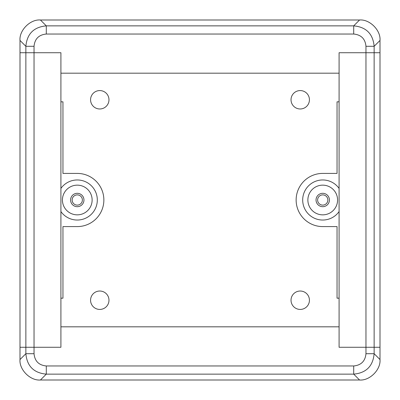 <?xml version="1.0" encoding="UTF-8"?>
<svg xmlns="http://www.w3.org/2000/svg" width="400" height="400" viewBox="0 0 400 400"><rect width="100%" height="100%" fill="white"/><g stroke="black" fill="none" stroke-linecap="round" stroke-linejoin="round"><path stroke-width="0.6" d="M40.44 20L359.56 20L353.7 25.86L46.3 25.86L40.44 20C30.32 19.09 19.09 30.32 20 40.44L25.86 46.3C27.015 33.83 33.83 27.015 46.3 25.86L46.3 34.035L353.7 34.035L353.7 25.86C366.17 27.015 372.985 33.83 374.14 46.3L365.965 46.3L365.965 52.725L339.09 52.725L339.09 73.18L60.91 73.18L60.91 52.725L34.035 52.725L60.91 52.725L60.91 347.275L25.86 347.275L60.91 347.275L60.91 326.82L339.09 326.82L339.09 347.275L374.14 347.275L339.09 347.275L339.09 52.725L374.14 52.725L365.965 52.725L365.965 353.7C365.24 361.15 361.15 365.24 353.7 365.965L46.3 365.965L46.3 374.14C33.83 372.985 27.015 366.17 25.86 353.7L20 359.56C19.09 369.68 30.32 380.91 40.44 380L46.3 374.14L353.7 374.14L353.7 365.965M380 359.56L374.14 353.7C372.985 366.17 366.17 372.985 353.7 374.14L359.56 380C369.68 380.91 380.91 369.68 380 359.56L380 52.725L374.14 52.725L374.14 46.3L380 40.44C380.91 30.32 369.68 19.09 359.56 20M20 40.44L20 52.725L34.035 52.725L20 52.725L20 347.275L25.86 347.275L25.86 46.3L34.035 46.3C34.76 38.85 38.85 34.76 46.3 34.035M60.91 101.82L62.955 101.82L62.955 173.41L77.275 173.41A26.59 26.59 0 0 1 103.865 200A26.59 26.59 0 0 1 77.275 226.59L62.955 226.59L62.955 298.18L60.91 298.18M339.09 298.18L337.045 298.18L337.045 226.59L322.725 226.59A26.59 26.59 0 0 1 296.135 200A26.59 26.59 0 0 1 322.725 173.41L337.045 173.41L337.045 101.82L339.09 101.82M108.975 99.775A9.205 9.205 0 0 1 99.775 108.975A9.205 9.205 0 0 1 90.57 99.775A9.205 9.205 0 0 1 99.775 90.57A9.205 9.205 0 0 1 108.975 99.775M108.975 300.225A9.205 9.205 0 0 0 99.775 291.025A9.205 9.205 0 0 0 90.57 300.225A9.205 9.205 0 0 0 99.775 309.43A9.205 9.205 0 0 0 108.975 300.225M291.025 99.775A9.205 9.205 0 0 0 300.225 108.975A9.205 9.205 0 0 0 309.43 99.775A9.205 9.205 0 0 0 300.225 90.57A9.205 9.205 0 0 0 291.025 99.775M291.025 300.225A9.205 9.205 0 0 1 300.225 291.025A9.205 9.205 0 0 1 309.43 300.225A9.205 9.205 0 0 1 300.225 309.43A9.205 9.205 0 0 1 291.025 300.225M60.91 211.57A20.04 20.04 0 0 0 97.31 200A20.04 20.04 0 0 0 60.91 188.43M82.385 200A5.115 5.115 0 0 0 74.715 195.57A5.115 5.115 0 0 0 74.715 204.43A5.115 5.115 0 0 0 82.385 200M365.965 353.7L374.14 353.7L374.14 347.275L380 347.275L374.14 347.275L374.14 52.725L380 52.725L380 40.44M339.09 211.57A20.04 20.04 0 0 1 302.69 200A20.04 20.04 0 0 1 339.09 188.43M317.615 200A5.115 5.115 0 0 1 325.285 195.57A5.115 5.115 0 0 1 325.285 204.43A5.115 5.115 0 0 1 317.615 200M359.56 380L40.44 380M34.035 46.3L34.035 353.7L25.86 353.7L25.86 347.275L20 347.275L20 359.56M83.96 200A6.69 6.69 0 0 0 73.93 194.21A6.69 6.69 0 0 0 73.93 205.79A6.69 6.69 0 0 0 83.96 200M92.125 200A14.85 14.85 0 0 1 69.85 212.86A14.85 14.85 0 0 1 69.85 187.14A14.85 14.85 0 0 1 92.125 200M307.875 200A14.85 14.85 0 0 0 330.15 212.86A14.85 14.85 0 0 0 330.15 187.14A14.85 14.85 0 0 0 307.875 200M316.04 200A6.69 6.69 0 0 1 326.07 194.21A6.69 6.69 0 0 1 326.07 205.79A6.69 6.69 0 0 1 316.04 200M365.965 46.3C365.24 38.845 361.155 34.76 353.7 34.035M34.035 353.7C34.76 361.155 38.845 365.24 46.3 365.965"/></g></svg>
